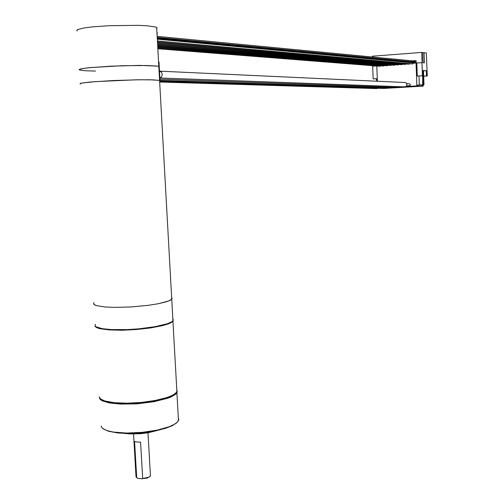 <?xml version="1.0" encoding="UTF-8"?>
<svg xmlns="http://www.w3.org/2000/svg" width="504" height="504" viewBox="0 0 504 504"><rect width="100%" height="100%" fill="white"/><g stroke="black" fill="none" stroke-linecap="round" stroke-linejoin="round"><path stroke-width="0.76" d="M95.35 324.293L95.017 325.842L95.962 326.787L102.325 328.684L111.044 329.547L126.97 329.584L138.587 328.841L154.898 326.737L167.076 323.851L171.763 321.785L172.929 320.771L171.732 299.156L168.582 300.983L165.854 301.915L158.3 303.71L148.504 305.285L131.45 306.917L114.641 307.383L104.983 306.974L96.491 305.638L94.62 304.895L93.555 303.61L94.021 302.683L93.555 303.61L94.028 304.485L96.491 305.638L104.983 306.974L114.641 307.383L131.45 306.917L148.504 305.285L158.3 303.71L168.582 300.983L170.554 300.056L172.084 298.519L171.637 297.454L172.103 298.274L171.732 299.156L159.604 80.407L160.045 80.672L159.636 80.961M96.081 81.56L135.589 79.84L149.871 79.783L159.604 80.407L153.21 79.865L140.143 79.777L113.765 80.539L90.203 82.045L81.56 83.116L80.079 83.595L80.571 83.998L80.023 83.727L80.426 83.412L82.832 82.889L96.081 81.56M381.767 88.017L380.545 88.358L159.661 81.484M385.781 87.772L384.665 88.118L159.636 80.93M377.767 88.263L376.608 88.603L159.692 82.02M389.8 87.526L388.672 87.872L159.604 80.369M400.667 87.116L401.978 86.764M159.535 79.204L396.673 87.375L397.908 87.022M406.678 85.844L410.017 85.699L410.325 84.445L409.368 83.777M159.409 71.146L161.545 72.204L162.326 74.882L161.173 77.345L159.472 77.988L404.706 86.864L406.363 86.26L407.005 84.514L406.18 82.895L404.838 82.498M392.692 87.62L393.851 87.268M159.617 80.684L160.045 80.672L159.604 80.407L158.829 66.459L157.563 66.163L140.036 65.425L111.409 66.144L88.345 67.801L81.957 68.683L79.16 69.697L79.708 70.05L79.216 69.533L80.69 68.954L89.334 67.694L122.037 65.722L146.588 65.489L156.555 66.024L158.892 66.478L159.277 66.793L158.848 66.805M172.929 320.771L173.294 319.782L172.822 318.856M79.708 70.05L85.157 70.724L95.502 71.032M77.314 31.04L76.816 30.171L77.692 29.56L83.985 28.004L92.786 26.869L109.015 25.691L137.756 25.307L146.834 25.748L155.383 26.939L156.668 27.436L158.829 66.459L159.277 66.793L158.999 61.835L158.596 62.219M156.668 27.436L157.122 27.966L156.7 28.073M414.792 63.057L415.372 62.282L413.601 61.173M157.418 40.937L412.65 63.945L413.841 63.126L422.081 62.685L421.722 52.435L372.399 56.171L372.437 57.185M157.847 48.756L379.909 66.257L380.974 65.797M157.802 47.956L383.487 66.005L384.552 65.539M157.758 47.137L387.072 65.747L388.149 65.281M157.714 46.305L390.581 65.482L391.759 65.022M157.664 45.455L394.279 65.236L395.375 64.758M157.62 44.585L397.902 64.978L399.004 64.499M157.569 43.703L401.531 64.72L402.646 64.235M157.519 42.802L405.178 64.462L406.3 63.97M157.469 41.882L408.832 64.197L409.966 63.706M416.833 63.038L417.299 76.041L423.177 75.751L422.995 70.491L426.346 70.749L423.001 70.768M157.059 34.505L157.405 34.171L157.04 34.209M102.948 428.633L108.417 431.235L117.577 432.904L126.75 433.415L142.115 432.753L157.097 430.498L165.621 428.293L172.255 425.729L177.314 422.232M101.09 425.968L102.028 427.833L104.429 429.515L108.221 430.933L113.274 432.022L126.542 433.068L142.109 432.394L157.286 430.114L169.552 426.617L175.14 423.914L177.288 422.257L178.762 419.826L178.309 417.772M99.376 397.31L99.912 399.162L102.129 400.825L109.349 402.967L120.437 404.101L137.132 403.799L154.022 401.701L167.763 398.248L171.165 396.913L175.783 394.147L176.98 392.673L177.188 390.953M100.85 399.13L102.621 400.289L106.275 401.612L114.213 403.011L125.521 403.591L136.326 403.238L147.275 402.142L161.998 399.326L172.362 395.615L175.965 392.975L170.957 396.295L161.967 399.332L150.746 401.631L138.09 403.112L125.439 403.591L114.238 403.017L105.745 401.461L100.85 399.13M133.591 434.001L136.036 476.872L137.655 478.277L136.735 477.704M149.845 476.595L147.149 478.019L141.807 478.8L148.73 477.162L150.205 476.23L150.425 475.165M142.695 478.447L140.566 442.103L137.239 442.071L134.581 441.46L136.723 477.691M176.721 389.195L177.118 391.243L175.405 393.473L171.769 395.653L166.541 397.675L155.093 400.516L141.322 402.457L127.103 403.225L114.408 402.702L104.952 400.976L101.846 399.741L99.943 398.311L99.288 396.743M94.935 325.634L95.395 326.806L97.14 327.852L100.132 328.747L109.488 329.95L122.264 330.214L136.697 329.503L150.74 327.909L162.439 325.666L168.21 323.952L171.637 322.365L173.2 320.859L172.853 319.328M151.206 431.588L140.773 433.119L130.234 433.415M156.87 430.542L148.308 432.665L140.805 433.642L130.851 433.938L124.469 433.358M405.254 82.505L159.088 71.133M157.235 430.466L148.504 432.659L140.824 433.667L130.649 433.957L124.142 433.352M160.045 80.672L159.277 66.793M158.999 61.835L158.577 61.841M376.047 65.948L372.676 66.188L373.174 78.933L377.288 78.662M423.662 76.243L427.253 76.01L426.346 52.983L424.047 52.712L424.406 62.905L423.139 62.786L422.78 52.561L421.722 52.435M157.16 36.345L413.784 60.99M415.372 62.282L157.242 37.863M415.384 62.654L157.28 38.449M416.052 62.968L416.871 85.894L417.759 85.926L417.721 85.025L419.794 84.924M378.989 88.301L378.038 88.276M381.717 88.049L382.057 88.03M385.73 87.803L386.096 87.778M389.756 87.557L390.09 87.532M393.794 87.305L394.216 87.28M397.845 87.06L398.28 87.035M401.909 86.808L402.406 86.782M405.997 86.562L416.871 85.894M376.797 66.005L377.383 81.22M419.315 84.918L423.965 84.785L419.315 84.918L419 76.022M422.667 84.71L422.642 75.783M423.965 84.785L423.473 70.806M423.089 84.729L423.064 75.758M423.139 74.693L423.076 72.822M422.812 76.879L422.39 76.854M423.102 76.86L422.68 76.835M417.299 76.041L422.434 75.701L421.974 62.672M423.177 75.751L422.434 75.701M427.253 76.01L426.529 75.965L426.346 70.749M422.793 52.807L424.047 52.712M372.771 65.69L372.79 66.181M377.288 78.756L373.174 78.933M411.264 60.946L416.084 60.6L416.165 62.981M413.904 61.217L416.096 61.06M413.79 61.104L412.474 61.066M376.431 78.813L376.803 81.188M383.594 88.439L380.86 88.351M417.759 85.926L423.266 86.146L383.601 88.483M417.898 86.197L412.738 86.512L417.898 86.197M410.621 86.638L405.493 86.953L410.621 86.638M403.395 87.079L398.299 87.394L403.395 87.079M396.207 87.52L391.148 87.828L396.207 87.52M389.075 87.954L384.042 88.263L389.075 87.954M415.189 86.09L409.998 86.404L415.189 86.09M405.815 86.663L403.345 86.814M401.499 87.016L397.095 87.35M397.669 87.16L399.231 87.066M393.574 87.431L389.315 87.772M389.579 87.658L391.047 87.57M385.56 87.904L381.478 88.181M381.541 88.15L383.034 88.055M423.221 84.83L423.266 86.146M421.917 86.14L422.371 85.214L422.409 86.115M422.371 85.214L420.449 84.886M423.662 76.154L426.529 75.965M157.355 32.602L156.952 32.558M157.324 32.678L156.958 32.716M137.655 478.277L141.807 478.8M414.748 61.96L157.223 37.435M414.95 62.124L157.235 37.668M414.975 62.868L157.298 38.865M414.767 63.057L157.317 39.205M409.519 83.79L406.797 83.67M176.923 392.774L178.473 420.689M176.57 422.988L177.005 422.516M149.669 476.79L150.097 476.33M147.968 432.747L150.463 475.839M175.197 393.75L175.638 393.277M176.873 391.829L172.954 321.25"/></g></svg>
